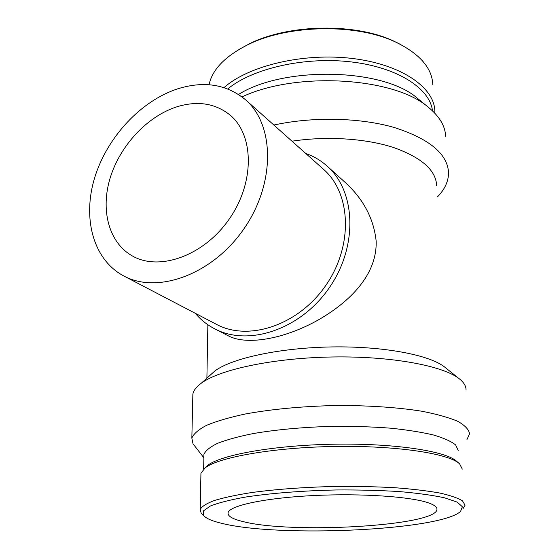 <?xml version="1.0" encoding="UTF-8"?>
<svg xmlns="http://www.w3.org/2000/svg" width="559" height="559" viewBox="0 0 559 559"><rect width="100%" height="100%" fill="white"/><g stroke="black" fill="none" stroke-linecap="round" stroke-linejoin="round"><path stroke-width="0.84" d="M123.839 275.992L216.438 324.339C248.51 341.717 298.478 325.296 325.813 285.411C353.456 245.729 351.143 193.19 323.549 169.335L245.576 99.816C226.772 84.325 204.21 80.643 177.888 88.769C140.791 100.788 106.993 137.311 94.646 177.804C82.292 218.227 93.101 259.739 123.839 275.992C157.575 294.39 212.609 274.497 243.934 228.827C275.573 183.373 274.721 124.867 245.576 99.816M305.703 153.425C313.676 156.234 320.838 160.475 327.176 166.156C355.866 191.269 358.214 246.239 329.265 287.794C300.63 329.565 248.385 346.811 214.754 328.853C207.193 324.933 200.695 319.741 195.245 313.271M177.301 106.671C197.697 100.571 215.222 103.317 229.882 114.909C254.079 134.733 254.953 182.15 229.421 218.8C204.168 255.645 159.504 271.597 132.406 255.973C108.558 242.627 100.236 209.569 110.375 177.287C120.492 144.956 147.751 115.951 177.301 106.671M327.176 166.156L344.386 181.696C363.161 198.585 373.754 218.422 376.165 241.202C377.087 274.196 350.989 301.084 318.462 319.86C283.692 339.439 246.309 345.476 228.386 335.861L214.754 328.853M399.259 43.798L394.584 41.499C356.265 22.779 289.045 23.834 249.426 43.777L239.168 49.353M432.799 84.73C432.142 68.184 419.991 54.076 396.359 42.407C357.208 23.275 288.332 24.358 247.847 44.741C225.249 56.117 212.315 69.449 209.038 84.744M434.832 113.177L434.839 111.29C434.636 87.784 401.809 64.509 352.792 58.52C303.865 52.427 248.587 65.641 224.04 87.602M432.477 110.829C430.081 88.567 397.638 67.283 351.073 61.895C304.578 56.424 252.402 68.484 227.792 88.923M418.998 99.593L417.384 98.265C383.635 68.205 284.084 65.717 238.546 94.443M445.663 136.655C445.362 126.236 439.577 116.433 428.306 107.23C394.381 77.31 296.347 71.175 242.019 96.882M437.515 196.845C444.936 189.18 448.611 181.053 448.542 172.458C447.417 153.774 429.298 138.786 394.186 127.48C359.765 117.544 312.621 116.517 273.868 125.041M436.663 185.553C435.908 170.083 421.388 157.358 393.11 147.366C365.279 138.401 326.456 135.928 292.001 141.203M459.463 378.939L445.048 367.368C430.437 355.133 384.096 346.091 332.018 346.929C279.947 347.726 231.782 358.249 214.852 370.987L210.093 375.271M466.031 389.861C466.087 386.234 464.005 382.677 459.777 379.184C444.084 365.956 391.964 356.013 332.898 356.97C273.84 357.872 219.596 369.478 201.247 383.25C196.314 386.884 193.526 390.517 192.869 394.151L192.799 397.19M466.968 439.57L469.56 433.756C468.833 429.473 464.885 425.322 457.716 421.311C448.667 417.461 436.607 414.086 421.535 411.186C397.051 407.287 366.585 405.275 334.366 405.548C301.371 406.379 271.751 409.181 245.513 413.953C229.679 417.335 216.752 421.102 206.739 425.252C198.578 429.508 193.61 433.798 191.842 438.116L193.037 443.867L194.427 445.656M458.191 450.421L455.648 444.943C451.204 441.351 443.804 438.032 433.442 434.979C421.458 432.163 407.134 429.892 390.461 428.173C372.755 426.831 354.092 426.21 334.471 426.3C304.306 427.041 277.201 429.466 253.157 433.581C238.637 436.495 226.779 439.737 217.577 443.315C210.072 446.983 205.516 450.68 203.923 454.411L203.881 456.619M458.981 463.313L456.731 461.378C446.285 451.19 394.982 443.21 335.009 444.181C275.035 445.097 221.224 454.726 207.829 465.284L204.971 467.988M462.286 469.106L459.603 463.844C449.08 453.552 396.631 445.46 335.183 446.459C273.742 447.389 218.709 457.171 205.16 467.848L200.94 473.214L200.898 475.304M462.943 508.781L465.06 505.231L462.503 500.871C457.947 498.027 450.295 495.4 439.556 492.996C427.111 490.788 412.2 489.027 394.829 487.714C376.361 486.7 356.887 486.274 336.385 486.428C304.872 487.134 276.572 489.181 251.487 492.57C236.345 494.96 223.984 497.594 214.404 500.487C206.606 503.442 201.876 506.412 200.227 509.389L201.079 512.896L202.302 514.147M222.58 523.545C279.94 537.632 439.633 530.505 460.539 511.471L462.391 506.761L457.199 502.129L444.719 497.859C432.869 495.274 417.811 493.185 399.559 491.592C379.854 490.362 358.794 489.817 336.378 489.964C302.664 490.69 270.542 493.234 245.464 497.07C230.231 499.816 218.548 502.793 210.415 506L203.497 510.828L203.644 515.51C206.18 518.549 212.497 521.233 222.58 523.545M242.941 521.554C290.855 534.166 435.824 526.117 436.963 509.452C437.194 507.306 434.755 505.259 429.661 503.303C413.003 496.783 362.365 493.122 313.599 495.554C264.777 497.943 229.407 505.657 228.086 512.729C227.513 516.09 232.467 519.031 242.941 521.554M249.426 43.777L247.847 44.741M394.584 41.499L396.359 42.407M417.384 98.265L428.306 107.23M207.864 324.737L206.9 378.15M214.852 370.987L201.247 383.25M192.869 394.151L191.842 438.116M203.86 457.744L193.037 443.867M203.923 454.411L203.644 469.099M207.829 465.284L205.16 467.848M200.94 473.214L200.227 509.389M203.644 515.51L201.079 512.896M436.963 509.452L436.907 508.578"/></g></svg>
